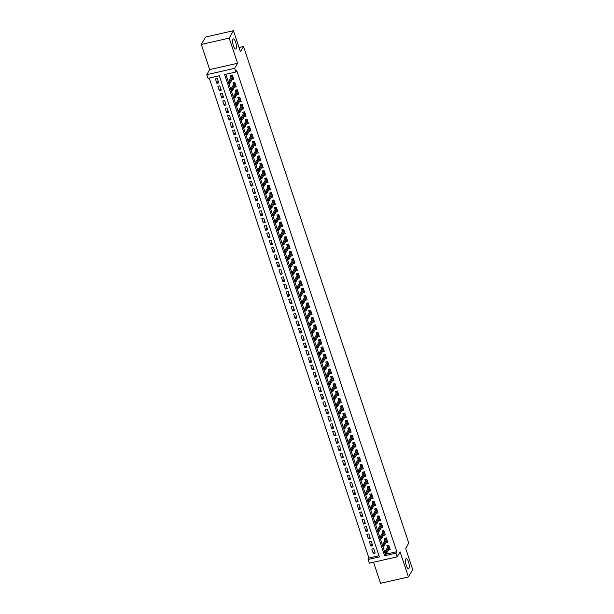 <?xml version="1.0" encoding="UTF-8"?>
<svg xmlns="http://www.w3.org/2000/svg" width="614" height="614" viewBox="0 0 614 614"><rect width="100%" height="100%" fill="white"/><g stroke="black" fill="none" stroke-linecap="round" stroke-linejoin="round"><path stroke-width="0.92" d="M236.06 48.659A5.188 1.558 -102.8 0 1 235.646 49.02A5.188 1.558 -102.8 0 1 233.174 45.098A5.188 1.558 -102.8 0 1 232.936 39.258A5.188 1.558 -102.8 0 1 233.351 38.905A5.188 1.558 -102.8 0 1 235.822 42.826A5.188 1.558 -102.8 0 1 236.06 48.659M408.962 568.41A5.188 1.558 -102.8 0 1 408.548 568.771A5.188 1.558 -102.8 0 1 406.077 564.842A5.188 1.558 -102.8 0 1 405.831 559.009A5.188 1.558 -102.8 0 1 406.245 558.648A5.188 1.558 -102.8 0 1 408.717 562.57A5.188 1.558 -102.8 0 1 408.962 568.41M208 78.331L206.772 74.662L234.671 68.331L235.891 71.999L224.586 74.57L384.648 555.747L395.961 553.183L397.181 556.852L369.29 563.184L368.062 559.515L379.375 556.944L219.305 75.768L208 78.331M209.673 69.612L237.564 63.28L229.191 38.122L233.45 30.7L205.552 37.032L201.3 44.454L209.673 69.612L206.772 74.662M373.535 562.224L380.55 583.3L408.448 576.968L400.075 551.809L397.181 556.852M209.251 78.047L368.914 558.026L368.062 559.515M229.191 38.122L201.3 44.454M233.45 30.7L240.473 51.822L243.543 46.48L408.74 543.083L405.677 548.425L412.7 569.546L408.448 576.968M231.977 79.897L233.842 79.475L232.376 75.061L230.496 75.491L231.087 77.287M234.418 87.242L236.29 86.82L234.824 82.414L232.936 82.836L233.535 84.632M236.858 94.587L238.731 94.165L237.265 89.759L235.377 90.181L235.976 91.977M239.306 101.939L241.172 101.51L239.706 97.104L237.825 97.534L238.424 99.33M241.747 109.284L243.62 108.855L242.154 104.449L240.266 104.879L240.865 106.675M244.195 116.629L246.06 116.207L244.595 111.794L242.714 112.224L243.313 114.02M246.636 123.974L248.509 123.552L247.043 119.139L245.155 119.569L245.753 121.365M249.077 131.319L250.949 130.897L249.484 126.492L247.596 126.914L248.194 128.71M251.525 138.664L253.398 138.242L251.924 133.837L250.044 134.259L250.642 136.055M253.966 146.017L255.838 145.587L254.373 141.182L252.484 141.611L253.083 143.407M256.414 153.362L258.279 152.932L256.813 148.527L254.933 148.956L255.531 150.752M258.855 160.707L260.727 160.285L259.262 155.872L257.373 156.301L257.972 158.097M261.295 168.052L263.168 167.63L261.702 163.217L259.822 163.646L260.413 165.442M263.744 175.397L265.616 174.975L264.143 170.569L262.262 170.991L262.861 172.787M266.184 182.742L268.057 182.32L266.591 177.914L264.703 178.336L265.302 180.132M268.633 190.087L270.498 189.665L269.032 185.259L267.151 185.689L267.75 187.485M271.073 197.439L272.946 197.01L271.48 192.604L269.592 193.034L270.191 194.83M273.514 204.784L275.387 204.362L273.921 199.949L272.04 200.379L272.631 202.175M275.962 212.129L277.835 211.707L276.369 207.294L274.481 207.724L275.08 209.52M278.403 219.474L280.276 219.052L278.81 214.647L276.922 215.069L277.52 216.865M280.851 226.819L282.716 226.397L281.25 221.992L279.37 222.414L279.969 224.21M283.292 234.164L285.165 233.742L283.699 229.337L281.811 229.766L282.409 231.562M285.733 241.517L287.605 241.087L286.139 236.682L284.259 237.111L284.85 238.907M288.181 248.862L290.054 248.44L288.588 244.027L286.7 244.456L287.298 246.252M290.622 256.207L292.494 255.785L291.028 251.372L289.14 251.801L289.739 253.597M293.07 263.552L294.935 263.13L293.469 258.724L291.589 259.146L292.187 260.942M295.511 270.897L297.383 270.475L295.917 266.069L294.029 266.491L294.628 268.287M297.959 278.242L299.824 277.82L298.358 273.414L296.478 273.844L297.069 275.64M300.399 285.594L302.272 285.165L300.806 280.759L298.918 281.189L299.517 282.985M302.84 292.939L304.713 292.517L303.247 288.104L301.359 288.534L301.958 290.33M305.288 300.284L307.153 299.862L305.688 295.449L303.807 295.879L304.406 297.675M307.729 307.629L309.602 307.207L308.136 302.802L306.248 303.224L306.846 305.02M310.177 314.974L312.042 314.552L310.577 310.147L308.696 310.569L309.287 312.365M312.618 322.319L314.491 321.897L313.025 317.492L311.137 317.922L311.735 319.717M315.059 329.672L316.931 329.242L315.466 324.837L313.577 325.267L314.176 327.062M317.507 337.017L319.372 336.595L317.906 332.182L316.026 332.611L316.624 334.407M319.948 344.362L321.82 343.94L320.354 339.527L318.466 339.956L319.065 341.752M322.396 351.707L324.261 351.285L322.795 346.879L320.915 347.301L321.513 349.097M324.837 359.052L326.709 358.63L325.243 354.224L323.355 354.646L323.954 356.442M327.277 366.397L329.15 365.975L327.684 361.569L325.804 361.999L326.395 363.795M329.726 373.749L331.598 373.32L330.125 368.914L328.244 369.344L328.843 371.14M332.166 381.094L334.039 380.672L332.573 376.259L330.685 376.689L331.284 378.485M334.615 388.439L336.48 388.017L335.014 383.604L333.133 384.034L333.732 385.83M337.055 395.784L338.928 395.362L337.462 390.957L335.574 391.379L336.173 393.175M339.496 403.129L341.369 402.707L339.903 398.302L338.022 398.724L338.613 400.52M341.944 410.474L343.817 410.052L342.351 405.647L340.463 406.077L341.062 407.873M344.385 417.827L346.258 417.397L344.792 412.992L342.904 413.422L343.502 415.217M346.833 425.172L348.698 424.75L347.232 420.337L345.352 420.767L345.951 422.562M349.274 432.517L351.147 432.095L349.681 427.682L347.793 428.111L348.391 429.907M351.715 439.862L353.587 439.44L352.121 435.034L350.241 435.456L350.832 437.252M354.163 447.207L356.036 446.785L354.57 442.379L352.682 442.801L353.28 444.597M356.604 454.552L358.476 454.13L357.01 449.724L355.122 450.154L355.721 451.95M359.052 461.905L360.917 461.475L359.451 457.069L357.571 457.499L358.169 459.295M361.493 469.249L363.365 468.827L361.899 464.414L360.011 464.844L360.61 466.64M363.933 476.594L365.806 476.172L364.34 471.759L362.46 472.189L363.051 473.985M366.381 483.939L368.254 483.517L366.788 479.112L364.9 479.534L365.499 481.33M368.822 491.284L370.695 490.862L369.229 486.457L367.341 486.879L367.939 488.675M371.27 498.629L373.135 498.207L371.67 493.802L369.789 494.232L370.388 496.028M373.711 505.982L375.584 505.552L374.118 501.147L372.23 501.577L372.828 503.373M376.159 513.327L378.024 512.905L376.559 508.492L374.678 508.922L375.269 510.718M378.6 520.672L380.473 520.25L379.007 515.837L377.119 516.267L377.717 518.062M381.041 528.017L382.913 527.595L381.447 523.189L379.559 523.612L380.158 525.407M383.489 535.362L385.354 534.94L383.888 530.534L382.008 530.956L382.606 532.752M385.93 542.707L387.802 542.285L386.336 537.879L384.448 538.309L385.047 540.105M374.563 551.242L373.281 553.483L371.815 549.077L373.703 548.647L375.169 553.053L373.281 553.483M372.122 543.897L370.841 546.138L369.375 541.725L371.255 541.302L372.721 545.708L370.841 546.138M369.674 536.552L368.392 538.793L366.926 534.38L368.814 533.957L370.28 538.363L368.392 538.793M367.233 529.207L365.952 531.44L364.486 527.035L366.366 526.605L367.832 531.018L365.952 531.44M364.793 521.862L363.503 524.095L362.037 519.69L363.925 519.26L365.391 523.673L363.503 524.095M362.344 514.517L361.063 516.75L359.597 512.345L361.485 511.915L362.951 516.32L361.063 516.75M359.904 507.164L358.622 509.405L357.156 505L359.036 504.57L360.502 508.975L358.622 509.405M357.455 499.819L356.174 502.06L354.708 497.647L356.596 497.225L358.062 501.63L356.174 502.06M355.015 492.474L353.733 494.715L352.267 490.302L354.148 489.88L355.613 494.285L353.733 494.715M352.574 485.129L351.285 487.362L349.819 482.957L351.707 482.527L353.173 486.94L351.285 487.362M350.126 477.784L348.844 480.018L347.378 475.612L349.266 475.182L350.732 479.595L348.844 480.018M347.685 470.439L346.403 472.673L344.938 468.267L346.818 467.837L348.284 472.243L346.403 472.673M345.237 463.086L343.955 465.328L342.489 460.922L344.377 460.492L345.843 464.898L343.955 465.328M342.796 455.741L341.514 457.983L340.049 453.569L341.929 453.147L343.395 457.553L341.514 457.983M340.356 448.397L339.066 450.638L337.6 446.224L339.488 445.802L340.954 450.208L339.066 450.638M337.907 441.052L336.625 443.285L335.16 438.88L337.048 438.45L338.514 442.863L336.625 443.285M335.467 433.707L334.185 435.94L332.719 431.535L334.599 431.105L336.065 435.518L334.185 435.94M333.018 426.362L331.737 428.595L330.271 424.19L332.159 423.76L333.625 428.165L331.737 428.595M330.578 419.009L329.296 421.25L327.83 416.845L329.71 416.415L331.176 420.82L329.296 421.25M328.137 411.664L326.848 413.905L325.382 409.492L327.27 409.07L328.736 413.475L326.848 413.905M325.689 404.319L324.407 406.56L322.941 402.147L324.829 401.725L326.295 406.13L324.407 406.56M323.248 396.974L321.966 399.207L320.5 394.802L322.381 394.372L323.847 398.785L321.966 399.207M320.8 389.629L319.518 391.862L318.052 387.457L319.94 387.027L321.406 391.44L319.518 391.862M318.359 382.284L317.077 384.517L315.611 380.112L317.492 379.682L318.958 384.088L317.077 384.517M315.911 374.931L314.629 377.173L313.163 372.767L315.051 372.337L316.517 376.743L314.629 377.173M313.47 367.586L312.188 369.828L310.722 365.414L312.603 364.992L314.076 369.398L312.188 369.828M311.029 360.241L309.748 362.483L308.274 358.069L310.162 357.647L311.628 362.053L309.748 362.483M308.581 352.897L307.299 355.13L305.833 350.724L307.721 350.295L309.187 354.708L307.299 355.13M306.14 345.552L304.859 347.785L303.393 343.379L305.273 342.95L306.739 347.363L304.859 347.785M303.692 338.207L302.41 340.44L300.944 336.035L302.832 335.605L304.298 340.01L302.41 340.44M301.251 330.854L299.97 333.095L298.504 328.69L300.384 328.26L301.85 332.665L299.97 333.095M298.811 323.509L297.529 325.75L296.055 321.337L297.943 320.915L299.409 325.32L297.529 325.75M296.362 316.164L295.081 318.405L293.615 313.992L295.503 313.57L296.969 317.975L295.081 318.405M293.922 308.819L292.64 311.052L291.174 306.647L293.055 306.217L294.52 310.63L292.64 311.052M291.473 301.474L290.192 303.707L288.726 299.302L290.614 298.872L292.08 303.285L290.192 303.707M289.033 294.129L287.751 296.362L286.285 291.957L288.166 291.527L289.631 295.933L287.751 296.362M286.592 286.776L285.303 289.017L283.837 284.612L285.725 284.182L287.191 288.588L285.303 289.017M284.144 279.431L282.862 281.673L281.396 277.259L283.284 276.837L284.75 281.243L282.862 281.673M281.703 272.086L280.421 274.328L278.956 269.914L280.836 269.492L282.302 273.898L280.421 274.328M279.255 264.741L277.973 266.975L276.507 262.569L278.395 262.14L279.861 266.553L277.973 266.975M276.814 257.396L275.532 259.63L274.067 255.224L275.947 254.795L277.413 259.208L275.532 259.63M274.374 250.052L273.084 252.285L271.618 247.879L273.506 247.45L274.972 251.855L273.084 252.285M271.925 242.699L270.644 244.94L269.178 240.534L271.066 240.105L272.532 244.51L270.644 244.94M269.485 235.354L268.203 237.595L266.737 233.182L268.617 232.76L270.083 237.165L268.203 237.595M267.036 228.009L265.755 230.25L264.289 225.837L266.177 225.415L267.643 229.82L265.755 230.25M264.596 220.664L263.314 222.897L261.848 218.492L263.728 218.062L265.194 222.475L263.314 222.897M262.155 213.319L260.866 215.552L259.4 211.147L261.288 210.717L262.754 215.13L260.866 215.552M259.707 205.974L258.425 208.207L256.959 203.802L258.847 203.372L260.313 207.778L258.425 208.207M257.266 198.621L255.984 200.862L254.518 196.457L256.399 196.027L257.865 200.433L255.984 200.862M254.818 191.276L253.536 193.517L252.07 189.104L253.958 188.682L255.424 193.088L253.536 193.517M252.377 183.931L251.095 186.172L249.629 181.759L251.51 181.337L252.976 185.743L251.095 186.172M249.936 176.586L248.647 178.82L247.181 174.414L249.069 173.985L250.535 178.398L248.647 178.82M247.488 169.241L246.206 171.475L244.74 167.069L246.621 166.64L248.094 171.053L246.206 171.475M245.047 161.896L243.766 164.13L242.3 159.724L244.18 159.295L245.646 163.7L243.766 164.13M242.599 154.544L241.317 156.785L239.851 152.379L241.739 151.95L243.205 156.355L241.317 156.785M240.158 147.199L238.877 149.44L237.411 145.027L239.291 144.605L240.757 149.01L238.877 149.44M237.71 139.854L236.428 142.095L234.962 137.682L236.851 137.26L238.316 141.665L236.428 142.095M235.269 132.509L233.988 134.742L232.522 130.337L234.402 129.907L235.868 134.32L233.988 134.742M232.829 125.164L231.547 127.397L230.073 122.992L231.962 122.562L233.427 126.975L231.547 127.397M230.38 117.819L229.099 120.052L227.633 115.647L229.521 115.217L230.987 119.623L229.099 120.052M227.94 110.466L226.658 112.707L225.192 108.302L227.073 107.872L228.538 112.278L226.658 112.707M225.492 103.121L224.21 105.362L222.744 100.949L224.632 100.527L226.098 104.933L224.21 105.362M223.051 95.776L221.769 98.017L220.303 93.604L222.184 93.182L223.649 97.588L221.769 98.017M220.61 88.431L219.321 90.665L217.855 86.259L219.743 85.83L221.209 90.243L219.321 90.665M368.914 558.026L378.976 555.747M218.768 82.898L217.302 78.485L215.414 78.914L216.88 83.32L218.768 82.898M385.285 553.613L385.5 554.265L396.813 551.694L236.743 70.518L235.891 71.999M225.837 74.286L228.393 81.984M228.884 83.45L230.841 89.329M231.324 90.795L233.282 96.682M233.773 98.148L235.73 104.027M236.213 105.493L238.171 111.372M238.662 112.838L240.619 118.717M241.102 120.183L243.06 126.062M243.543 127.528L245.5 133.407M245.991 134.873L247.949 140.76M248.432 142.225L250.389 148.104M250.88 149.57L252.838 155.449M253.321 156.915L255.278 162.794M255.762 164.26L257.719 170.139M258.21 171.605L260.167 177.484M260.651 178.95L262.608 184.837M263.099 186.303L265.056 192.182M265.54 193.648L267.497 199.527M267.98 200.993L269.937 206.872M270.429 208.338L272.386 214.217M272.869 215.683L274.826 221.562M275.318 223.028L277.275 228.915M277.758 230.38L279.715 236.26M280.207 237.725L282.156 243.604M282.647 245.07L284.604 250.949M285.088 252.415L287.045 258.294M287.536 259.76L289.493 265.639M289.977 267.105L291.934 272.992M292.425 274.458L294.375 280.337M294.866 281.803L296.823 287.682M297.306 289.148L299.264 295.027M299.755 296.493L301.712 302.372M302.195 303.838L304.153 309.717M304.644 311.183L306.601 317.07M307.084 318.536L309.042 324.415M309.525 325.88L311.482 331.76M311.973 333.225L313.931 339.105M314.414 340.57L316.371 346.449M316.862 347.915L318.819 353.794M319.303 355.26L321.26 361.147M321.744 362.613L323.701 368.492M324.192 369.958L326.149 375.837M326.633 377.303L328.59 383.182M329.081 384.648L331.038 390.527M331.522 391.993L333.479 397.872M333.962 399.338L335.919 405.225M336.411 406.691L338.368 412.57M338.851 414.036L340.808 419.915M341.3 421.381L343.257 427.26M343.74 428.726L345.697 434.605M346.189 436.07L348.138 441.95M348.629 443.415L350.586 449.302M351.07 450.768L353.027 456.647M353.518 458.113L355.475 463.992M355.959 465.458L357.916 471.337M358.407 472.803L360.357 478.682M360.848 480.148L362.805 486.027M363.288 487.493L365.246 493.38M365.737 494.846L367.694 500.725M368.177 502.191L370.135 508.07M370.626 509.536L372.575 515.415M373.066 516.881L375.024 522.76M375.507 524.226L377.464 530.105M377.955 531.571L379.912 537.457M380.396 538.923L382.353 544.802M382.844 546.268L384.801 552.147M388.378 550.06L390.243 549.63L388.777 545.224L386.897 545.654L387.495 547.45M243.543 46.48L239.038 47.501M237.564 63.28L234.671 68.331M396.813 551.694L395.961 553.183M385.5 554.265L384.648 555.747M218.162 81.086L216.88 83.32M389.33 548.386L389.798 548.279M387.918 545.416L388.877 545.524M388.992 545.869L388.017 545.723L388.186 546.23M388.309 546.023L384.709 552.301L386.068 551.994L389.207 546.514M385.638 552.738L384.886 552.915L385.132 553.644L385.884 553.475L386.068 551.994L386.505 553.314L389.644 547.834M384.709 552.301L384.886 552.915M385.884 553.475L386.505 553.314M386.889 541.041L387.35 540.934M385.477 538.071L386.436 538.179M386.551 538.524L385.577 538.378L385.745 538.885M385.868 538.678L382.269 544.956L383.62 544.649L386.766 539.169M383.197 545.393L382.445 545.562L382.691 546.299L383.443 546.13L383.62 544.649L384.065 545.969L387.204 540.489M382.269 544.956L382.445 545.562M383.443 546.13L384.065 545.969M384.448 533.696L384.909 533.589M383.029 530.726L383.988 530.834M384.103 531.171L383.136 531.026L383.305 531.54M383.42 531.333L379.82 537.611L381.179 537.304L384.318 531.824M380.757 538.048L379.997 538.217L380.243 538.954L380.995 538.785L381.179 537.304L381.616 538.624L384.763 533.144M379.82 537.611L379.997 538.217M380.995 538.785L381.616 538.624M382 526.344L382.461 526.244M380.588 523.381L381.547 523.489M381.662 523.826L380.688 523.681L380.857 524.195M380.979 523.98L377.38 530.266L378.738 529.951L381.877 524.479M378.308 530.703L377.556 530.872L377.802 531.609L378.554 531.44L378.738 529.951L379.176 531.279L382.315 525.799M377.38 530.266L377.556 530.872M378.554 531.44L379.176 531.279M379.559 518.999L380.02 518.899M378.147 516.036L379.107 516.144M379.214 516.481L378.247 516.336L378.416 516.85M378.531 516.635L374.931 522.913L376.29 522.606L379.437 517.126M375.868 523.358L375.116 523.527L375.354 524.264L376.113 524.087L376.29 522.606L376.735 523.926L379.874 518.454M374.931 522.913L375.116 523.527M376.113 524.087L376.735 523.926M377.111 511.654L377.579 511.546M375.699 508.691L376.658 508.791M376.773 509.136L375.799 508.991L375.968 509.497M376.09 509.29L372.491 515.568L373.849 515.261L376.988 509.781M373.419 516.013L372.667 516.182L372.913 516.919L373.665 516.742L373.849 515.261L374.287 516.581L377.426 511.101M372.491 515.568L372.667 516.182M373.665 516.742L374.287 516.581M374.67 504.309L375.131 504.201M373.258 501.339L374.218 501.446M374.333 501.791L373.358 501.646L373.527 502.152M373.65 501.945L370.05 508.223L371.401 507.916L374.548 502.436M370.979 508.661L370.227 508.837L370.472 509.566L371.224 509.397L371.401 507.916L371.846 509.236L374.985 503.756M370.05 508.223L370.227 508.837M371.224 509.397L371.846 509.236M372.23 496.964L372.69 496.856M370.81 493.994L371.769 494.101M371.884 494.447L370.91 494.301L371.086 494.807M371.201 494.6L367.602 500.878L368.96 500.571L372.099 495.091M368.538 501.316L367.778 501.484L368.024 502.221L368.776 502.052L368.96 500.571L369.398 501.891L372.544 496.411M367.602 500.878L367.778 501.484M368.776 502.052L369.398 501.891M369.781 489.619L370.242 489.511M368.369 486.649L369.329 486.756M369.444 487.094L368.469 486.948L368.638 487.462M368.761 487.255L365.161 493.533L366.52 493.226L369.659 487.746M366.09 493.971L365.338 494.14L365.583 494.876L366.335 494.707L366.52 493.226L366.957 494.546L370.096 489.066M365.161 493.533L365.338 494.14M366.335 494.707L366.957 494.546M367.341 482.266L367.801 482.167M365.929 479.304L366.888 479.411M366.995 479.749L366.028 479.603L366.197 480.117M366.312 479.902L362.713 486.188L364.071 485.874L367.21 480.401M363.649 486.626L362.897 486.795L363.135 487.531L363.895 487.362L364.071 485.874L364.516 487.201L367.656 481.721M362.713 486.188L362.897 486.795M363.895 487.362L364.516 487.201M364.893 474.921L365.361 474.822M363.48 471.959L364.44 472.066M364.555 472.404L363.58 472.258L363.749 472.772M363.872 472.557L360.272 478.836L361.631 478.529L364.77 473.049M361.201 479.281L360.449 479.45L360.694 480.186L361.446 480.01L361.631 478.529L362.068 479.849L365.207 474.376M360.272 478.836L360.449 479.45M361.446 480.01L362.068 479.849M362.452 467.576L362.912 467.469M361.04 464.614L361.999 464.714M362.114 465.059L361.139 464.913L361.308 465.42M361.431 465.212L357.832 471.491L359.182 471.184L362.329 465.704M358.76 471.936L358.008 472.105L358.254 472.841L359.006 472.665L359.182 471.184L359.627 472.504L362.767 467.024M357.832 471.491L358.008 472.105M359.006 472.665L359.627 472.504M360.011 460.231L360.472 460.124M358.591 457.261L359.551 457.369M359.666 457.714L358.691 457.568L358.868 458.075M358.983 457.867L355.383 464.146L356.742 463.839L359.881 458.359M356.32 464.583L355.56 464.76L355.805 465.489L356.557 465.32L356.742 463.839L357.179 465.159L360.326 459.679M355.383 464.146L355.56 464.76M356.557 465.32L357.179 465.159M357.563 452.886L358.023 452.779M356.151 449.916L357.11 450.024M357.225 450.369L356.25 450.223L356.419 450.73M356.542 450.522L352.943 456.801L354.301 456.494L357.44 451.014M353.871 457.238L353.119 457.407L353.365 458.144L354.117 457.975L354.301 456.494L354.738 457.814L357.878 452.334M352.943 456.801L353.119 457.407M354.117 457.975L354.738 457.814M355.122 445.541L355.583 445.434M353.71 442.571L354.669 442.679M354.777 443.016L353.81 442.871L353.979 443.385M354.094 443.178L350.494 449.456L351.853 449.149L354.992 443.669M351.431 449.893L350.678 450.062L350.916 450.799L351.676 450.63L351.853 449.149L352.29 450.469L355.437 444.989M350.494 449.456L350.678 450.062M351.676 450.63L352.29 450.469M352.674 438.189L353.142 438.089M351.262 435.226L352.221 435.334M352.336 435.671L351.361 435.526L351.53 436.04M351.653 435.825L348.054 442.111L349.412 441.796L352.551 436.324M348.982 442.548L348.23 442.717L348.476 443.454L349.228 443.285L349.412 441.796L349.85 443.124L352.989 437.644M348.054 442.111L348.23 442.717M349.228 443.285L349.85 443.124M350.233 430.844L350.694 430.744M348.821 427.881L349.78 427.989M349.896 428.326L348.921 428.181L349.09 428.695M349.212 428.48L345.613 434.758L346.964 434.451L350.11 428.971M346.542 435.203L345.789 435.372L346.035 436.109L346.787 435.932L346.964 434.451L347.409 435.779L350.548 430.299M345.613 434.758L345.789 435.372M346.787 435.932L347.409 435.779M347.785 423.499L348.253 423.391M346.373 420.536L347.332 420.636M347.447 420.981L346.473 420.836L346.649 421.342M346.764 421.135L343.165 427.413L344.523 427.106L347.662 421.626M344.101 427.858L343.341 428.027L343.587 428.764L344.339 428.587L344.523 427.106L344.961 428.426L348.107 422.946M343.165 427.413L343.341 428.027M344.339 428.587L344.961 428.426M345.344 416.154L345.805 416.046M343.932 413.184L344.891 413.291M345.007 413.636L344.032 413.491L344.201 413.997M344.324 413.79L340.724 420.068L342.082 419.761L345.221 414.281M341.653 420.506L340.9 420.682L341.146 421.411L341.898 421.242L342.082 419.761L342.52 421.081L345.659 415.601M340.724 420.068L340.9 420.682M341.898 421.242L342.52 421.081M342.904 408.809L343.364 408.701M341.491 405.839L342.451 405.946M342.558 406.291L341.591 406.146L341.76 406.652M341.875 406.445L338.276 412.723L339.634 412.416L342.773 406.936M339.212 413.161L338.46 413.329L338.698 414.066L339.458 413.897L339.634 412.416L340.072 413.736L343.218 408.256M338.276 412.723L338.46 413.329M339.458 413.897L340.072 413.736M340.455 401.464L340.923 401.356M339.043 398.494L340.002 398.601M340.118 398.939L339.143 398.793L339.312 399.307M339.435 399.1L335.835 405.378L337.193 405.071L340.333 399.591M336.764 405.816L336.012 405.984L336.257 406.721L337.009 406.552L337.193 405.071L337.631 406.391L340.77 400.911M335.835 405.378L336.012 405.984M337.009 406.552L337.631 406.391M338.015 394.111L338.475 394.011M336.602 391.149L337.562 391.256M337.677 391.594L336.702 391.448L336.871 391.962M336.994 391.747L333.387 398.033L334.745 397.719L337.892 392.246M334.323 398.471L333.571 398.639L333.816 399.376L334.569 399.207L334.745 397.719L335.19 399.046L338.329 393.566M333.387 398.033L333.571 398.639M334.569 399.207L335.19 399.046M335.566 386.766L336.035 386.666M334.154 383.804L335.114 383.911M335.229 384.249L334.254 384.103L334.423 384.617M334.546 384.402L330.946 390.681L332.304 390.374L335.444 384.894M331.882 391.126L331.123 391.295L331.368 392.031L332.12 391.855L332.304 390.374L332.742 391.701L335.881 386.221M330.946 390.681L331.123 391.295M332.12 391.855L332.742 391.701M333.126 379.421L333.586 379.314M331.713 376.459L332.673 376.559M332.788 376.904L331.813 376.758L331.982 377.265M332.105 377.057L328.505 383.336L329.856 383.029L333.003 377.549M329.434 383.781L328.682 383.95L328.927 384.686L329.68 384.51L329.856 383.029L330.301 384.349L333.44 378.869M328.505 383.336L328.682 383.95M329.68 384.51L330.301 384.349M330.685 372.076L331.146 371.969M329.273 369.106L330.232 369.214M330.34 369.559L329.373 369.413L329.541 369.92M329.657 369.712L326.057 375.991L327.416 375.684L330.555 370.204M326.993 376.428L326.234 376.605L326.479 377.334L327.239 377.165L327.416 375.684L327.853 377.004L331 371.524M326.057 375.991L326.234 376.605M327.239 377.165L327.853 377.004M328.237 364.731L328.705 364.624M326.825 361.761L327.784 361.869M327.899 362.214L326.924 362.068L327.093 362.575M327.216 362.367L323.616 368.646L324.975 368.339L328.114 362.859M324.545 369.083L323.793 369.252L324.038 369.989L324.791 369.82L324.975 368.339L325.412 369.659L328.551 364.179M323.616 368.646L323.793 369.252M324.791 369.82L325.412 369.659M325.796 357.386L326.257 357.279M324.384 354.416L325.343 354.524M325.458 354.861L324.484 354.715L324.652 355.23M324.775 355.022L321.168 361.301L322.527 360.994L325.673 355.514M322.104 361.738L321.352 361.907L321.59 362.644L322.35 362.475L322.527 360.994L322.972 362.314L326.111 356.834M321.168 361.301L321.352 361.907M322.35 362.475L322.972 362.314M323.348 350.034L323.816 349.934M321.936 347.071L322.895 347.179M323.01 347.516L322.035 347.37L322.204 347.885M322.327 347.67L318.727 353.956L320.086 353.641L323.225 348.169M319.656 354.393L318.904 354.562L319.15 355.299L319.902 355.13L320.086 353.641L320.523 354.969L323.662 349.489M318.727 353.956L318.904 354.562M319.902 355.13L320.523 354.969M320.907 342.689L321.368 342.589M319.495 339.726L320.454 339.834M320.569 340.171L319.595 340.026L319.764 340.54M319.886 340.325L316.287 346.603L317.638 346.296L320.784 340.816M317.215 347.048L316.463 347.217L316.709 347.954L317.461 347.777L317.638 346.296L318.083 347.624L321.222 342.144M316.287 346.603L316.463 347.217M317.461 347.777L318.083 347.624M318.466 335.344L318.927 335.236M317.047 332.381L318.014 332.481M318.121 332.826L317.154 332.681L317.323 333.187M317.438 332.98L313.838 339.258L315.197 338.951L318.336 333.471M314.775 339.703L314.015 339.872L314.261 340.609L315.02 340.432L315.197 338.951L315.634 340.271L318.781 334.791M313.838 339.258L314.015 339.872M315.02 340.432L315.634 340.271M316.018 327.999L316.479 327.891M314.606 325.029L315.565 325.136M315.68 325.481L314.706 325.336L314.875 325.842M314.997 325.635L311.398 331.913L312.756 331.606L315.895 326.126M312.326 332.351L311.574 332.527L311.82 333.256L312.572 333.087L312.756 331.606L313.194 332.926L316.333 327.446M311.398 331.913L311.574 332.527M312.572 333.087L313.194 332.926M313.577 320.654L314.038 320.546M312.165 317.684L313.125 317.791M313.232 318.136L312.265 317.991L312.434 318.497M312.549 318.29L308.949 324.568L310.308 324.261L313.455 318.781M309.886 325.006L309.134 325.174L309.372 325.911L310.131 325.742L310.308 324.261L310.753 325.581L313.892 320.101M308.949 324.568L309.134 325.174M310.131 325.742L310.753 325.581M311.129 313.309L311.597 313.201M309.717 310.339L310.676 310.446M310.791 310.784L309.817 310.638L309.986 311.152M310.108 310.945L306.509 317.223L307.867 316.916L311.006 311.436M307.437 317.661L306.685 317.829L306.931 318.566L307.683 318.397L307.867 316.916L308.305 318.236L311.444 312.756M306.509 317.223L306.685 317.829M307.683 318.397L308.305 318.236M308.688 305.956L309.149 305.856M307.276 302.994L308.236 303.101M308.351 303.439L307.376 303.293L307.545 303.807M307.668 303.592L304.068 309.878L305.419 309.563L308.566 304.091M304.997 310.316L304.245 310.484L304.49 311.221L305.242 311.052L305.419 309.563L305.864 310.891L309.003 305.411M304.068 309.878L304.245 310.484M305.242 311.052L305.864 310.891M306.248 298.611L306.708 298.511M304.828 295.649L305.787 295.756M305.902 296.094L304.928 295.948L305.104 296.462M305.219 296.247L301.62 302.525L302.978 302.218L306.117 296.739M302.556 302.971L301.796 303.139L302.042 303.876L302.794 303.7L302.978 302.218L303.416 303.546L306.563 298.066M301.62 302.525L301.796 303.139M302.794 303.7L303.416 303.546M303.8 291.266L304.26 291.159M302.387 288.304L303.347 288.403M303.462 288.749L302.487 288.603L302.656 289.11M302.779 288.902L299.179 295.18L300.538 294.873L303.677 289.394M300.108 295.626L299.356 295.794L299.601 296.531L300.353 296.355L300.538 294.873L300.975 296.194L304.114 290.714M299.179 295.18L299.356 295.794M300.353 296.355L300.975 296.194M301.359 283.921L301.819 283.814M299.947 280.951L300.906 281.058M301.013 281.404L300.046 281.258L300.215 281.765M300.33 281.557L296.731 287.836L298.089 287.529L301.228 282.049M297.667 288.273L296.915 288.45L297.153 289.179L297.913 289.01L298.089 287.529L298.534 288.849L301.674 283.369M296.731 287.836L296.915 288.45M297.913 289.01L298.534 288.849M298.911 276.576L299.379 276.469M297.498 273.606L298.458 273.714M298.573 274.059L297.598 273.913L297.767 274.42M297.89 274.212L294.29 280.491L295.649 280.184L298.788 274.704M295.219 280.928L294.467 281.097L294.712 281.834L295.464 281.665L295.649 280.184L296.086 281.504L299.225 276.024M294.29 280.491L294.467 281.097M295.464 281.665L296.086 281.504M296.47 269.231L296.93 269.124M295.058 266.261L296.017 266.369M296.132 266.706L295.157 266.56L295.326 267.075M295.449 266.867L291.85 273.146L293.2 272.839L296.347 267.359M292.778 273.583L292.026 273.752L292.272 274.489L293.024 274.32L293.2 272.839L293.646 274.159L296.785 268.679M291.85 273.146L292.026 273.752M293.024 274.32L293.646 274.159M294.029 261.879L294.49 261.779M292.609 258.916L293.569 259.024M293.684 259.361L292.709 259.215L292.886 259.73M293.001 259.515L289.401 265.801L290.76 265.486L293.899 260.014M290.338 266.238L289.578 266.407L289.823 267.144L290.575 266.975L290.76 265.486L291.197 266.814L294.344 261.334M289.401 265.801L289.578 266.407M290.575 266.975L291.197 266.814M291.581 254.534L292.041 254.434M290.169 251.571L291.128 251.679M291.243 252.016L290.268 251.87L290.437 252.385M290.56 252.17L286.961 258.448L288.319 258.141L291.458 252.661M287.889 258.893L287.137 259.062L287.383 259.799L288.135 259.622L288.319 258.141L288.757 259.469L291.896 253.989M286.961 258.448L287.137 259.062M288.135 259.622L288.757 259.469M289.14 247.189L289.601 247.081M287.728 244.226L288.687 244.326M288.795 244.671L287.828 244.525L287.997 245.032M288.112 244.825L284.512 251.103L285.871 250.796L289.01 245.316M285.449 251.548L284.696 251.717L284.934 252.454L285.694 252.277L285.871 250.796L286.308 252.116L289.455 246.636M284.512 251.103L284.696 251.717M285.694 252.277L286.308 252.116M286.692 239.844L287.16 239.736M285.28 236.874L286.239 236.981M286.354 237.326L285.38 237.181L285.548 237.687M285.671 237.48L282.072 243.758L283.43 243.451L286.569 237.971M283 244.195L282.248 244.372L282.494 245.101L283.246 244.932L283.43 243.451L283.868 244.771L287.007 239.291M282.072 243.758L282.248 244.372M283.246 244.932L283.868 244.771M284.251 232.499L284.712 232.391M282.839 229.529L283.798 229.636M283.914 229.981L282.939 229.836L283.108 230.342M283.231 230.135L279.631 236.413L280.982 236.106L284.128 230.626M280.56 236.851L279.807 237.027L280.053 237.756L280.805 237.587L280.982 236.106L281.427 237.426L284.566 231.946M279.631 236.413L279.807 237.027M280.805 237.587L281.427 237.426M281.811 225.154L282.271 225.046M280.391 222.184L281.35 222.291M281.465 222.629L280.491 222.483L280.667 222.997M280.782 222.79L277.183 229.068L278.541 228.761L281.68 223.281M278.119 229.506L277.359 229.674L277.605 230.411L278.357 230.242L278.541 228.761L278.979 230.081L282.125 224.601M277.183 229.068L277.359 229.674M278.357 230.242L278.979 230.081M279.362 217.801L279.823 217.701M277.95 214.839L278.909 214.946M279.025 215.284L278.05 215.138L278.219 215.652M278.342 215.437L274.742 221.723L276.1 221.408L279.24 215.936M275.671 222.161L274.918 222.329L275.164 223.066L275.916 222.897L276.1 221.408L276.538 222.736L279.677 217.256M274.742 221.723L274.918 222.329M275.916 222.897L276.538 222.736M276.922 210.456L277.382 210.356M275.509 207.494L276.469 207.601M276.576 207.939L275.609 207.793L275.778 208.307M275.893 208.092L272.294 214.37L273.652 214.063L276.791 208.583M273.23 214.816L272.478 214.984L272.716 215.721L273.476 215.545L273.652 214.063L274.09 215.391L277.236 209.911M272.294 214.37L272.478 214.984M273.476 215.545L274.09 215.391M274.473 203.111L274.942 203.004M273.061 200.149L274.021 200.248M274.136 200.594L273.161 200.448L273.33 200.955M273.453 200.747L269.853 207.025L271.211 206.718L274.351 201.238M270.782 207.471L270.03 207.639L270.275 208.376L271.027 208.2L271.211 206.718L271.649 208.039L274.788 202.566M269.853 207.025L270.03 207.639M271.027 208.2L271.649 208.039M272.033 195.766L272.493 195.659M270.62 192.796L271.58 192.903M271.695 193.249L270.72 193.103L270.889 193.61M271.012 193.402L267.412 199.68L268.763 199.373L271.91 193.894M268.341 200.118L267.589 200.294L267.834 201.024L268.587 200.855L268.763 199.373L269.208 200.694L272.347 195.214M267.412 199.68L267.589 200.294M268.587 200.855L269.208 200.694M269.584 188.421L270.053 188.314M268.172 185.451L269.132 185.558M269.247 185.904L268.272 185.758L268.448 186.265M268.564 186.057L264.964 192.335L266.322 192.028L269.462 186.549M265.9 192.773L265.141 192.95L265.386 193.679L266.138 193.51L266.322 192.028L266.76 193.349L269.907 187.869M264.964 192.335L265.141 192.95M266.138 193.51L266.76 193.349M267.144 181.076L267.604 180.969M265.732 178.106L266.691 178.213M266.806 178.551L265.831 178.405L266 178.92M266.123 178.712L262.523 184.991L263.882 184.684L267.021 179.204M263.452 185.428L262.7 185.597L262.945 186.334L263.698 186.165L263.882 184.684L264.319 186.004L267.458 180.524M262.523 184.991L262.7 185.597M263.698 186.165L264.319 186.004M264.703 173.724L265.164 173.624M263.291 170.761L264.25 170.869M264.358 171.206L263.391 171.06L263.559 171.575M263.675 171.36L260.075 177.646L261.434 177.331L264.573 171.859M261.011 178.083L260.252 178.252L260.497 178.989L261.257 178.82L261.434 177.331L261.871 178.659L265.018 173.179M260.075 177.646L260.252 178.252M261.257 178.82L261.871 178.659M262.255 166.379L262.723 166.279M260.843 163.416L261.802 163.524M261.917 163.861L260.942 163.715L261.111 164.23M261.234 164.015L257.634 170.293L258.993 169.986L262.132 164.506M258.563 170.738L257.811 170.907L258.057 171.644L258.809 171.467L258.993 169.986L259.43 171.314L262.569 165.834M257.634 170.293L257.811 170.907M258.809 171.467L259.43 171.314M259.814 159.034L260.275 158.926M258.402 156.071L259.361 156.171M259.476 156.516L258.502 156.37L258.671 156.877M258.793 156.67L255.186 162.948L256.545 162.641L259.691 157.161M256.122 163.393L255.37 163.562L255.616 164.299L256.368 164.122L256.545 162.641L256.99 163.961L260.129 158.489M255.186 162.948L255.37 163.562M256.368 164.122L256.99 163.961M257.366 151.689L257.834 151.581M255.954 148.718L256.913 148.826M257.028 149.171L256.053 149.025L256.222 149.532M256.345 149.325L252.745 155.603L254.104 155.296L257.243 149.816M253.674 156.04L252.922 156.217L253.168 156.946L253.92 156.777L254.104 155.296L254.541 156.616L257.68 151.136M252.745 155.603L252.922 156.217M253.92 156.777L254.541 156.616M254.925 144.344L255.386 144.236M253.513 141.373L254.472 141.481M254.587 141.826L253.613 141.68L253.782 142.187M253.904 141.98L250.305 148.258L251.656 147.951L254.802 142.471M251.233 148.695L250.481 148.872L250.727 149.601L251.479 149.432L251.656 147.951L252.101 149.271L255.24 143.791M250.305 148.258L250.481 148.872M251.479 149.432L252.101 149.271M252.484 136.999L252.945 136.891M251.065 134.029L252.032 134.136M252.139 134.474L251.172 134.328L251.341 134.842M251.456 134.635L247.856 140.913L249.215 140.606L252.354 135.126M248.793 141.35L248.033 141.519L248.279 142.256L249.038 142.087L249.215 140.606L249.652 141.926L252.799 136.446M247.856 140.913L248.033 141.519M249.038 142.087L249.652 141.926M250.036 129.646L250.504 129.546M248.624 126.684L249.583 126.791M249.698 127.129L248.724 126.983L248.893 127.497M249.015 127.282L245.416 133.568L246.774 133.253L249.913 127.781M246.344 134.005L245.592 134.174L245.838 134.911L246.59 134.742L246.774 133.253L247.212 134.581L250.351 129.101M245.416 133.568L245.592 134.174M246.59 134.742L247.212 134.581M247.596 122.301L248.056 122.201M246.183 119.339L247.143 119.446M247.25 119.784L246.283 119.638L246.452 120.152M246.567 119.937L242.967 126.215L244.326 125.908L247.473 120.428M243.904 126.661L243.152 126.829L243.39 127.566L244.149 127.39L244.326 125.908L244.771 127.236L247.91 121.756M242.967 126.215L243.152 126.829M244.149 127.39L244.771 127.236M245.147 114.956L245.615 114.849M243.735 111.994L244.694 112.093M244.809 112.439L243.835 112.293L244.004 112.799M244.126 112.592L240.527 118.87L241.885 118.563L245.024 113.083M241.456 119.316L240.703 119.484L240.949 120.221L241.701 120.045L241.885 118.563L242.323 119.883L245.462 114.411M240.527 118.87L240.703 119.484M241.701 120.045L242.323 119.883M242.707 107.611L243.167 107.504M241.294 104.641L242.254 104.748M242.369 105.094L241.394 104.948L241.563 105.454M241.686 105.247L238.086 111.525L239.437 111.218L242.584 105.738M239.015 111.963L238.263 112.139L238.508 112.869L239.26 112.7L239.437 111.218L239.882 112.539L243.021 107.059M238.086 111.525L238.263 112.139M239.26 112.7L239.882 112.539M240.266 100.266L240.726 100.159M238.846 97.296L239.805 97.403M239.921 97.749L238.953 97.603L239.122 98.11M239.237 97.902L235.638 104.18L236.996 103.873L240.135 98.393M236.574 104.618L235.814 104.794L236.06 105.524L236.812 105.355L236.996 103.873L237.434 105.194L240.581 99.714M235.638 104.18L235.814 104.794M236.812 105.355L237.434 105.194M237.818 92.921L238.278 92.814M236.405 89.951L237.365 90.058M237.48 90.396L236.505 90.25L236.674 90.765M236.797 90.557L233.197 96.835L234.556 96.528L237.695 91.049M234.126 97.273L233.374 97.442L233.619 98.179L234.371 98.01L234.556 96.528L234.993 97.849L238.132 92.369M233.197 96.835L233.374 97.442M234.371 98.01L234.993 97.849M235.377 85.569L235.837 85.469M233.965 82.606L234.924 82.713M235.032 83.051L234.064 82.905L234.233 83.42M234.348 83.205L230.749 89.49L232.107 89.176L235.246 83.704M231.685 89.928L230.933 90.097L231.171 90.834L231.931 90.665L232.107 89.176L232.552 90.504L235.692 85.024M230.749 89.49L230.933 90.097M231.931 90.665L232.552 90.504M232.929 78.224L233.397 78.124M231.516 75.261L232.476 75.368M232.591 75.706L231.616 75.56L231.785 76.075M231.908 75.86L228.308 82.138L229.667 81.831L232.806 76.351M229.237 82.583L228.485 82.752L228.73 83.489L229.482 83.312L229.667 81.831L230.104 83.159L233.243 77.679M228.308 82.138L228.485 82.752M229.482 83.312L230.104 83.159"/></g></svg>
